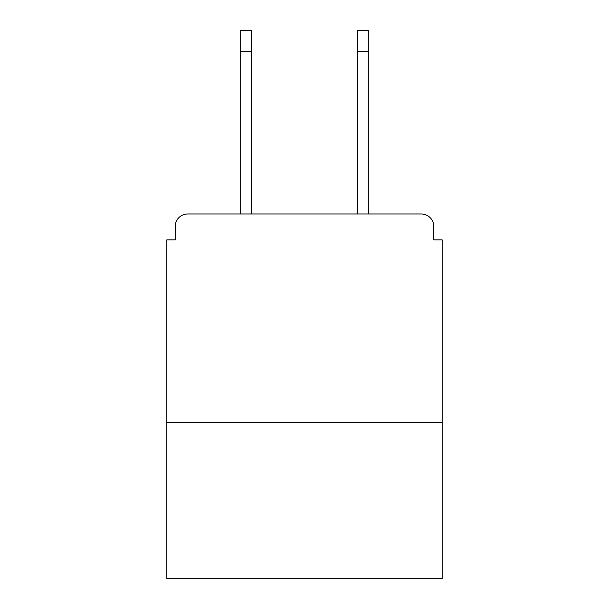<?xml version="1.0" encoding="UTF-8"?>
<svg xmlns="http://www.w3.org/2000/svg" width="609" height="609" viewBox="0 0 609 609"><rect width="100%" height="100%" fill="white"/><g stroke="black" fill="none" stroke-linecap="round" stroke-linejoin="round"><path stroke-width="0.91" d="M442.149 422.547L442.149 239.847L433.806 239.847L433.806 226.495A12.515 12.515 0 0 0 421.291 213.987L187.709 213.987A12.515 12.515 0 0 0 175.194 226.495L175.194 239.847L166.851 239.847L166.851 578.55L442.149 578.55L442.149 422.547L166.851 422.547M175.194 226.495L175.194 239.847M421.291 213.987L369.572 213.987M239.428 213.987L187.709 213.987M433.806 239.847L433.806 226.495M251.525 51.308L240.677 51.308L240.677 30.45L251.525 30.45L251.525 213.987M240.677 51.308L240.677 213.987M357.475 51.308L357.475 30.45L368.323 30.45L368.323 51.308L357.475 51.308L357.475 213.987M368.323 213.987L368.323 51.308"/></g></svg>

